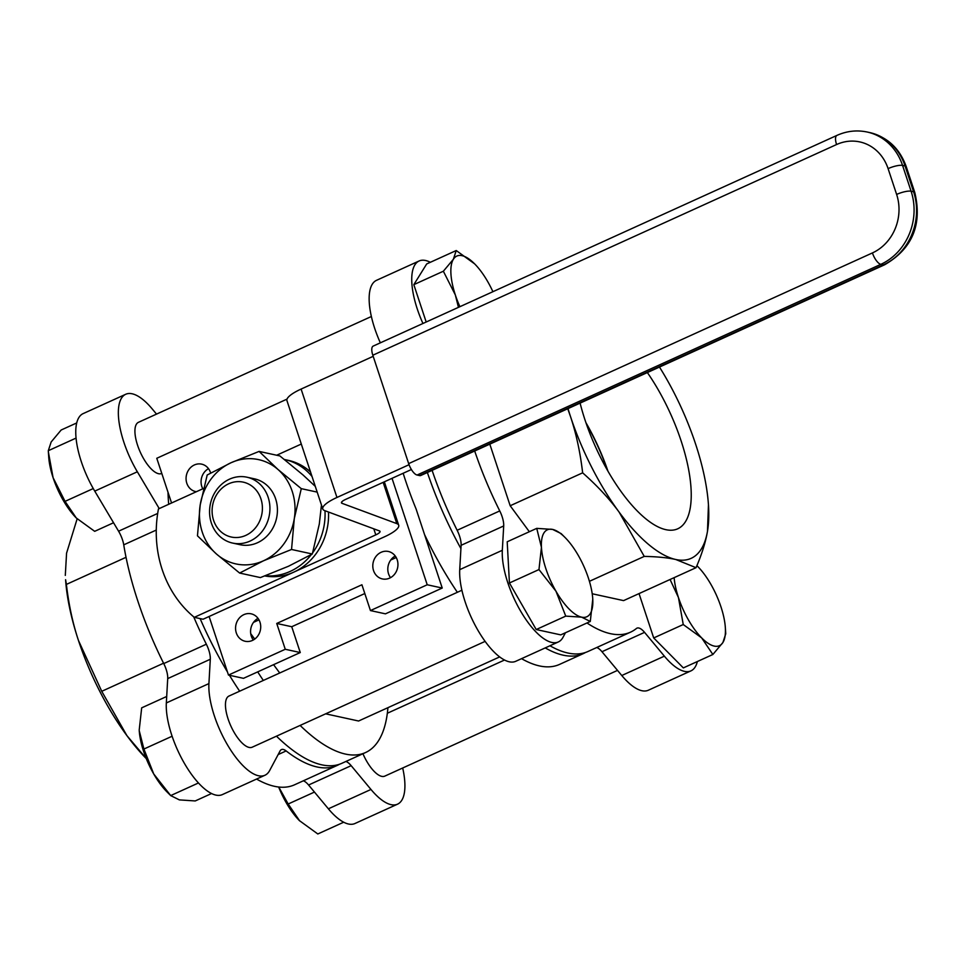 <?xml version="1.0" encoding="UTF-8"?>
<svg xmlns="http://www.w3.org/2000/svg" width="966" height="966" viewBox="0 0 966 966"><rect width="100%" height="100%" fill="white"/><g stroke="black" fill="none" stroke-linecap="round" stroke-linejoin="round"><path stroke-width="1.45" d="M485.125 641.376L252.198 747.201A28.086 10.662 -114.4 0 1 249.119 747.43A28.086 10.662 -114.4 0 1 229.365 722.471A28.086 10.662 -114.4 0 1 228.966 696.051L461.893 590.238M161.793 473.425L161.672 473.473A28.086 10.662 -114.4 0 1 137.546 445.169A28.086 10.662 -114.4 0 1 138.44 422.323L371.367 316.51M617.515 670.392L384.806 776.121A28.086 10.662 -114.4 0 1 362.938 753.734M387.921 707.667A182.574 69.274 -114.4 0 1 386.702 717.472A182.574 69.274 -114.4 0 1 365.534 752.55A182.574 69.274 -114.4 0 1 300.136 725.43M365.534 752.55L341.867 763.297A182.574 69.274 -114.4 0 1 276.469 736.177M239.665 691.185A182.574 69.274 -114.4 0 1 229.449 675.282M227.457 671.974A182.574 69.274 -114.4 0 1 200.107 618.59M168.688 504.288A182.574 69.274 -114.4 0 1 168.012 492.237M263.332 680.438A182.574 69.274 -114.4 0 1 257.705 671.877M585.529 652.461A182.574 69.274 -114.4 0 1 583.21 653.656A182.574 69.274 -114.4 0 1 545.222 647.908M583.21 653.656L559.555 664.403A182.574 69.274 -114.4 0 1 521.555 658.667M403.16 473.268A182.574 69.274 65.6 0 0 416.08 508.961L442.235 588.04L427.226 584.768L370.449 610.572L361.912 584.768L276.735 623.456L285.26 649.273L228.483 675.065L209.103 616.489M457.353 592.291A182.574 69.274 -114.4 0 1 424.521 534.5M460.927 548.616A182.574 69.274 -114.4 0 1 427.37 472.507M453.38 259.25L456.23 250.532L474.644 263.875A47.757 18.113 65.6 0 0 474.391 263.633A47.757 18.113 65.6 0 0 453.38 259.25A47.757 18.113 65.6 0 0 455.324 294.92L443.358 271.229L453.38 259.25M474.391 263.633L474.644 263.875A47.757 18.113 65.6 0 1 492.901 291.696M458.452 307.345L455.324 294.92A47.757 18.113 65.6 0 0 459.913 306.681M725.333 627.477L725.744 633.793L722.906 642.511L712.872 654.489L701.642 637.874A47.757 18.113 65.6 0 0 722.906 642.511A47.757 18.113 65.6 0 0 725.333 627.477A47.757 18.113 65.6 0 0 720.962 606.841A47.757 18.113 65.6 0 0 697.766 566.523A47.757 18.113 65.6 0 0 697.524 566.281L697.766 566.523M683.24 624.531L678.458 597.568A47.757 18.113 65.6 0 0 701.642 637.874L683.24 624.531L653.704 637.946L639.033 593.595M674.135 577.644A47.757 18.113 65.6 0 0 678.458 597.568L670.078 579.491M696.897 565.665L697.524 566.281A47.757 18.113 65.6 0 0 696.897 565.665M426.175 322.004L413.822 284.644L443.358 271.229M413.822 284.644L426.694 263.947L456.23 250.532M653.704 637.946L683.336 667.904L712.872 654.489M552.6 529.416L561.149 533.594L564.917 537.362A47.757 18.113 65.6 0 0 552.6 529.416A47.757 18.113 65.6 0 0 541.443 547.336L536.734 528.366L552.6 529.416M592.726 598.558L592.762 599.234A47.757 18.113 65.6 0 0 592.726 598.558L592.726 598.57A47.757 18.113 65.6 0 0 578.26 555.365A47.757 18.113 65.6 0 0 564.917 537.362M590.286 621.464L581.617 617.153A47.757 18.113 65.6 0 0 592.762 599.234L590.286 621.464L560.763 634.879L536.215 629.53L509.432 582.981L538.968 569.566L541.443 547.336A47.757 18.113 65.6 0 0 555.957 591.204L538.968 569.566M565.75 616.115L555.957 591.204A47.757 18.113 65.6 0 0 581.617 617.153L565.75 616.115L536.215 629.53M509.432 582.981L507.198 541.781L536.734 528.366M567.996 408.618A140.444 53.287 65.6 0 0 570.592 416.817A140.444 53.287 65.6 0 0 619.073 512.052A140.444 53.287 65.6 0 0 675.777 559.495A140.444 53.287 65.6 0 0 707.474 531.336A140.444 53.287 65.6 0 0 708.452 504.807A140.444 53.287 65.6 0 0 695.605 444.082A140.444 53.287 65.6 0 0 659.476 367.056M647.365 372.562A108.011 40.983 -114.4 0 1 677.287 528.994A108.011 40.983 -114.4 0 1 665.912 529.682A108.011 40.983 -114.4 0 1 580.107 403.112M146.24 758.564A140.444 53.287 -114.4 0 1 126.92 735.645A140.444 53.287 -114.4 0 1 78.439 640.41A140.444 53.287 -114.4 0 1 65.591 579.697L66.388 584.406C68.743 604.656 72.764 623.324 78.439 640.41L101.744 691.306L126.92 735.645L146.192 758.443M163.58 663.207L101.744 691.306M77.147 518.839L66.569 553.168L65.302 575.41M708.452 504.807L707.474 531.336C705.639 542.143 701.823 554.267 696.039 567.694L675.777 559.495C667.506 557.672 657.001 556.645 644.25 556.404L619.073 512.052C609.232 498.673 597.097 485.596 582.643 472.833C580.288 452.583 576.267 433.915 570.592 416.817L567.754 408.727M592.206 593.764L623.589 600.611L696.039 567.694M644.25 556.404L589.417 581.315M582.643 472.833L510.181 505.749L529.344 531.723M126.027 557.31L66.388 584.406M489.81 444.143L510.181 505.749M156.528 414.112L152.266 408.992A58.89 22.351 65.6 0 0 125.689 394.285L83.1 413.629A58.89 22.351 65.6 0 0 94.753 491.126L118.577 531.203A16.857 6.4 -114.4 0 1 123.745 544.836A182.574 69.274 65.6 0 0 163.749 663.57A16.857 6.4 -114.4 0 1 167.71 678.603L166.333 702.946A58.89 22.351 65.6 0 0 186.136 766.279A58.89 22.351 65.6 0 0 222.349 794.595L264.938 775.251A58.89 22.351 65.6 0 0 269.659 770.518L280.08 750.944A16.857 6.4 65.6 0 1 281.432 749.592A16.857 6.4 65.6 0 1 286.141 750.932A182.574 69.274 65.6 0 0 337.134 765.446A182.574 69.274 65.6 0 0 339.452 764.263M167.71 678.603L210.298 659.259L208.922 683.59A58.89 22.351 65.6 0 0 228.725 746.935A58.89 22.351 65.6 0 0 264.938 775.251M125.689 394.285A58.89 22.351 65.6 0 0 137.341 471.782L159.233 508.587M303.336 780.806A16.857 6.4 -114.4 0 1 308.577 785.008L328.38 808.808A58.89 22.351 65.6 0 0 354.957 823.515L397.545 804.171A58.89 22.351 65.6 0 0 402.689 767.994M308.577 785.008L351.165 765.664L370.968 789.451A58.89 22.351 65.6 0 0 397.545 804.171M351.165 765.664A16.857 6.4 65.6 0 0 345.925 761.462M193.695 616.815A182.574 69.274 65.6 0 0 206.35 644.213L163.749 663.57M210.298 659.259A16.857 6.4 65.6 0 0 206.35 644.213M256.558 779.055A182.574 69.274 65.6 0 0 294.545 784.803L337.134 765.446M474.692 451.001A182.574 69.274 65.6 0 0 499.748 510.929A16.857 6.4 -114.4 0 1 503.697 525.963L461.108 545.307L459.731 569.65A58.89 22.351 65.6 0 0 479.534 632.984A58.89 22.351 65.6 0 0 515.747 661.299L558.336 641.955A58.89 22.351 65.6 0 0 563.057 637.222L565.436 632.754M503.697 525.963L502.32 550.294A58.89 22.351 65.6 0 0 522.123 613.639A58.89 22.351 65.6 0 0 558.336 641.955M430.341 262.293A58.89 22.351 65.6 0 0 419.087 260.989A58.89 22.351 65.6 0 0 422.939 323.477M419.087 260.989L376.499 280.333A58.89 22.351 65.6 0 0 380.35 342.833M586.966 622.973A182.574 69.274 65.6 0 0 630.532 632.162A182.574 69.274 65.6 0 0 636.413 628.492A16.857 6.4 -114.4 0 1 636.956 628.154A16.857 6.4 -114.4 0 1 644.563 632.368L664.367 656.155A58.89 22.351 65.6 0 0 690.944 670.875A58.89 22.351 65.6 0 0 697.355 661.541M644.563 632.368L601.975 651.724L621.778 675.512A58.89 22.351 65.6 0 0 648.355 690.219L690.944 670.875M549.956 645.759A182.574 69.274 65.6 0 0 587.944 651.507L630.532 632.162M601.975 651.724A16.857 6.4 65.6 0 0 596.734 647.51M432.104 470.357A182.574 69.274 65.6 0 0 457.147 530.274L499.748 510.929M461.108 545.307A16.857 6.4 65.6 0 0 457.147 530.274M167.046 791.951A47.757 18.113 -114.4 0 1 153.715 773.947A47.757 18.113 -114.4 0 1 139.249 730.743L143.91 749.036L153.715 773.947L170.825 795.718L167.046 791.951M211.566 793.521L195.241 800.947L179.374 799.896L170.692 795.586L198.465 782.967M172.105 736.237L143.91 749.036M166.695 696.474L141.676 707.849L139.201 730.079M428.578 542.82L427.443 543.339M396.217 557.527L390.747 560.002M258.973 619.87L253.515 622.358M325.663 713.826L358.579 721.01L499.676 656.904M250.725 633.66L254.722 639.081M273.583 664.668L279.717 672.988M392.027 478.327L427.226 584.768M171.562 502.984L156.782 458.282L287.023 399.115M381.111 552.298A14.043 12.498 102.3 0 1 388.368 551.477A14.043 12.498 102.3 0 1 397.594 567.863A14.043 12.498 102.3 0 1 382.379 578.924A14.043 12.498 102.3 0 1 372.816 566.607A14.043 12.498 102.3 0 1 381.111 552.298M259.975 622.164A14.043 12.498 102.3 0 1 257.487 636.377A14.043 12.498 102.3 0 1 245.147 641.267A14.043 12.498 102.3 0 1 235.921 624.881A14.043 12.498 102.3 0 1 251.136 613.821A14.043 12.498 102.3 0 1 259.975 622.164M196.364 491.718A14.043 12.498 102.3 0 1 195.651 491.585A14.043 12.498 102.3 0 1 186.426 475.2A14.043 12.498 102.3 0 1 201.628 464.139A14.043 12.498 102.3 0 1 210.636 473.038M370.449 610.572L385.446 613.845L442.235 588.04M276.735 623.456L291.732 626.729L364.81 593.535M285.26 649.273L300.269 652.545L291.732 626.729M228.483 675.065L243.48 678.337L300.269 652.545M395.239 556.005A14.043 12.498 -77.7 0 0 390.518 577.668M258.007 618.349A14.043 12.498 -77.7 0 0 253.285 640.011M208.499 468.667A14.043 12.498 -77.7 0 0 202.8 488.796M203.536 488.458L158.46 508.937A111.658 99.401 -77.7 0 0 194.299 617.334L203.053 619.242L384.54 536.782A28.086 7.076 -18.3 0 0 398.704 525.238A28.086 7.076 -18.3 0 0 396.809 523.62L342.024 503.322A8.428 2.125 161.7 0 1 341.445 502.839A8.428 2.125 161.7 0 1 345.695 499.374L411.395 469.524M194.299 617.334L375.798 534.874A8.428 2.125 161.7 0 0 380.036 531.409A8.428 2.125 161.7 0 0 379.469 530.926L324.685 510.616A28.086 7.076 -18.3 0 1 322.777 509.01A28.086 7.076 -18.3 0 1 336.953 497.466L409.053 464.706M373.19 356.321L301.102 389.069A28.086 7.076 161.7 0 0 286.938 400.612L322.777 509.01M301.295 444.046L276.662 455.24M419.582 475.574L417.083 475.03L880.847 264.334L883.347 264.889L419.582 475.574A11.23 4.262 65.6 0 0 420.814 475.477L884.578 264.793C912.327 248.745 922.397 224.655 914.802 192.548L906.265 166.732A11.23 2.838 161.7 0 0 905.057 165.959L913.595 191.775L911.095 191.22L902.558 165.415L905.057 165.959A56.173 50.015 102.3 0 0 869.714 132.571L867.202 132.028A56.173 50.015 -77.7 0 1 902.558 165.415A11.23 2.838 161.7 0 0 888.092 168.627L896.629 194.432A44.943 40.004 102.3 0 1 872.431 252.923L408.666 463.62A11.23 4.262 65.6 0 0 417.083 475.03M372.828 355.222L836.58 144.538A11.23 4.262 65.6 0 1 836.93 135.397L373.178 346.094A11.23 4.262 65.6 0 0 372.828 355.222L408.666 463.62M284.427 459.502A58.986 52.514 102.3 0 1 284.825 459.587L288.327 460.347A58.986 52.514 102.3 0 1 310.533 471.976M328.5 512.04A58.986 52.514 102.3 0 1 293.676 572.186A58.986 52.514 102.3 0 1 264.829 575.941M324.974 510.724A58.986 52.514 102.3 0 1 312.658 552.818M311.354 554.544A58.986 52.514 102.3 0 1 290.174 571.413A58.986 52.514 102.3 0 1 265.384 575.736M284.825 459.587A58.986 52.514 102.3 0 1 312.03 476.492M231.031 462.738A53.372 47.515 -77.7 0 0 200.204 504.94A53.372 47.515 -77.7 0 0 216.42 553.977A53.372 47.515 -77.7 0 0 263.464 560.799A53.372 47.515 -77.7 0 0 294.292 518.597A53.372 47.515 -77.7 0 0 278.075 469.561A53.372 47.515 -77.7 0 0 231.031 462.738L259.105 451.412L278.075 469.561L301.283 488.651L294.292 518.597L291.539 549.473L263.464 560.799L239.628 573.055L216.42 553.977L197.462 535.816L200.204 504.94L207.195 474.994L231.031 462.738M246.934 477.204L254.432 478.834A33.701 30.006 102.3 0 1 277.387 508.37A33.701 30.006 102.3 0 1 257.487 542.735A33.701 30.006 102.3 0 1 240.063 544.703L232.565 543.061A33.701 30.006 -77.7 0 0 249.989 541.105A33.701 30.006 -77.7 0 0 269.888 506.739A33.701 30.006 -77.7 0 0 246.934 477.204A33.701 30.006 -77.7 0 0 210.431 503.745A33.701 30.006 -77.7 0 0 232.565 543.061M291.539 549.473L312.308 554.001L288.472 566.257L260.397 577.583L239.628 573.055M312.308 554.001L319.299 524.055L321.461 505.013M317.198 492.117L301.283 488.651M315.29 486.369L303.082 475.018L279.874 455.928L259.105 451.412M245.787 535.393A28.086 25.007 102.3 0 1 212.496 505.991A28.086 25.007 102.3 0 1 253.478 487.371A28.086 25.007 102.3 0 1 245.787 535.393M585.951 422.71A105.354 39.98 -114.4 0 1 607.916 471.058M607.36 470.08A104.811 39.763 65.6 0 0 586.314 423.772M314.457 792.072L288.182 804.002L299.653 820.871A47.757 18.113 -114.4 0 1 299.412 820.617A47.757 18.113 -114.4 0 1 278.655 787.012M53.082 477.663A47.757 18.113 -114.4 0 1 48.723 457.027L48.372 451.919L53.082 477.663L65.048 501.366L76.278 517.981A47.757 18.113 -114.4 0 1 53.082 477.663M113.553 522.751L94.68 531.324L76.278 517.981M93.255 488.555L65.048 501.366M76.036 438.105L48.3 450.699L48.372 451.919M343.703 822.211L317.814 833.972L299.412 820.617M278.763 787.024L288.182 804.002M76.688 422.963L61.172 430.003L51.15 441.993L48.3 450.699M208.922 683.59L166.333 702.946M137.341 471.782L94.753 491.126M370.968 789.451L328.38 808.808M278.16 754.567L286.141 750.932M157.687 513.429L118.577 531.203M123.745 544.836L156.275 530.056M459.731 569.65L502.32 550.294M621.778 675.512L664.367 656.155M383.152 482.348L396.809 523.62M341.614 502.103L342.024 503.322M301.102 389.069L336.953 497.466M373.794 528.825L375.798 534.874M914.802 192.548A11.23 2.838 -18.3 0 0 913.595 191.775A56.173 50.015 102.3 0 1 883.347 264.889A11.23 4.262 65.6 0 0 884.578 264.793M872.431 252.923A11.23 4.262 -114.4 0 0 880.847 264.334A56.173 50.015 -77.7 0 0 911.095 191.22A11.23 2.838 161.7 0 0 896.629 194.432M836.58 144.538A44.943 40.004 102.3 0 1 888.092 168.627M387.33 713.258L504.542 660.019M384.347 481.817L398.704 525.238M836.93 135.397C846.784 130.99 856.878 129.867 867.202 132.028M869.714 132.571C887.561 137.136 899.744 148.523 906.265 166.732"/></g></svg>
